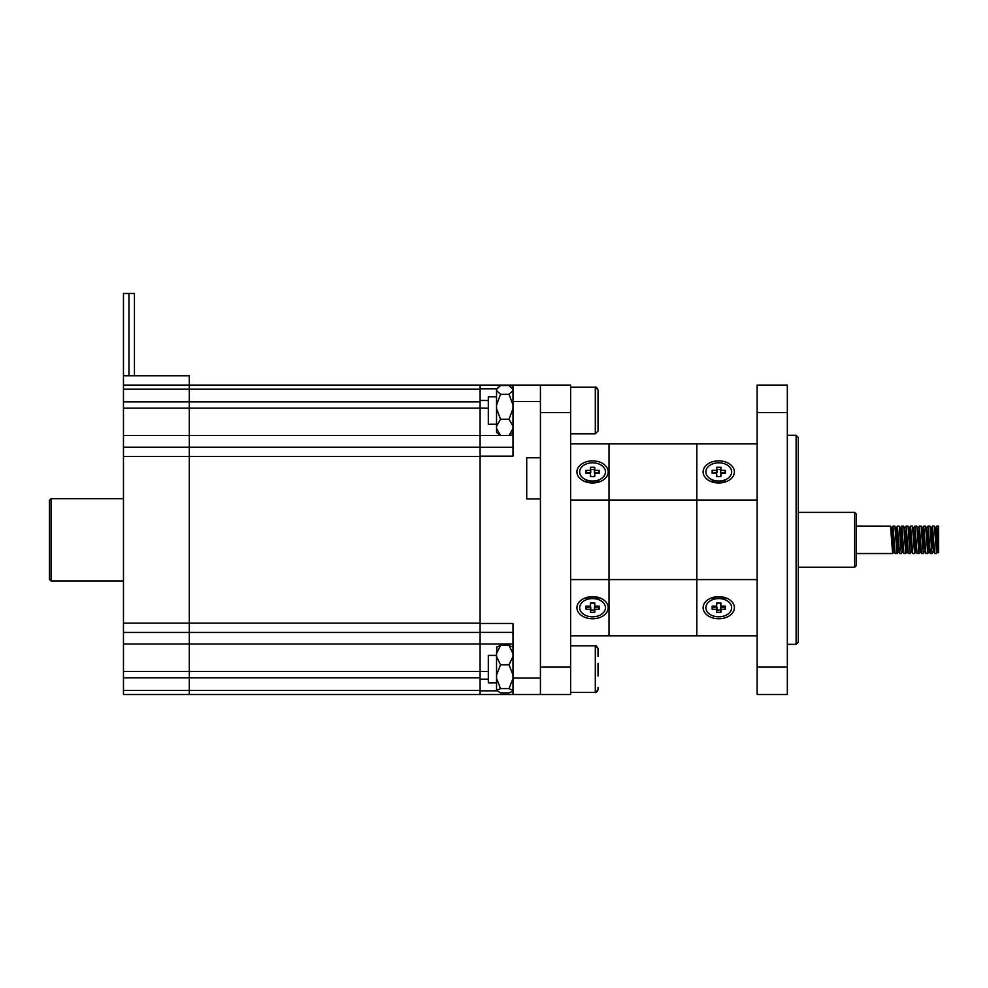 <?xml version="1.0" encoding="UTF-8"?>
<svg xmlns="http://www.w3.org/2000/svg" width="988" height="988" viewBox="0 0 988 988"><rect width="100%" height="100%" fill="white"/><g stroke="black" fill="none" stroke-linecap="round" stroke-linejoin="round"><path stroke-width="1.48" d="M705.864 471.918A12.893 9.114 180 0 1 718.758 462.804A12.893 9.114 180 0 1 731.651 471.918A12.893 9.114 180 0 1 718.758 481.033A12.893 9.114 180 0 1 705.864 471.918M724.945 473.474L724.945 472.585L720.561 472.585L720.561 469.473L716.942 469.473L716.942 472.585L712.558 472.585L712.558 473.474M720.561 476.574L720.944 473.474L720.944 476.574L716.559 476.574L716.559 473.474L716.942 476.574M716.559 473.474L712.163 473.474L712.163 470.374L716.559 470.374L716.559 467.262L720.944 467.262L720.944 470.374L725.34 470.374L725.34 473.474L720.944 473.474M712.558 472.585L712.163 470.374M716.942 472.585L716.559 470.374M716.942 469.473L716.559 467.262M720.561 469.473L720.944 467.262M720.561 472.585L720.944 470.374M724.945 472.585L725.34 470.374M721.907 480.761A5.755 4.075 180 0 1 715.596 480.761M586.798 480.082L586.798 481.033M579.672 471.918A12.893 9.114 180 0 1 592.565 462.804A12.893 9.114 180 0 1 605.459 471.918A12.893 9.114 180 0 1 592.565 481.033A12.893 9.114 180 0 1 579.672 471.918M598.765 473.474L598.765 472.585L594.368 472.585L594.368 469.473L590.75 469.473L590.75 472.585L586.366 472.585L586.366 473.474M594.368 476.574L594.764 473.474L594.764 476.574L590.367 476.574L590.367 473.474L590.75 476.574M590.367 473.474L585.983 473.474L585.983 470.374L590.367 470.374L590.367 467.262L594.764 467.262L594.764 470.374L599.148 470.374L599.148 473.474L594.764 473.474M586.366 472.585L585.983 470.374M590.75 472.585L590.367 470.374M590.75 469.473L590.367 467.262M594.368 469.473L594.764 467.262M594.368 472.585L594.764 470.374M598.765 472.585L599.148 470.374M595.715 480.761A5.755 4.075 180 0 1 589.404 480.761M540.436 385.098L540.436 401.548L513.007 401.548L513.007 385.098L570.619 385.098L189.301 385.098L189.301 447.181L123.463 447.181L123.463 435.572L189.301 435.572L189.301 644.053L123.463 644.053L123.463 632.444L189.301 632.444L189.301 694.527L123.463 694.527L123.463 677.793L189.301 677.793L189.301 694.527L480.094 694.527L480.094 671.494L480.094 677.793L189.301 677.793L189.301 671.494L123.463 671.494L123.463 677.793M123.463 385.098L189.301 385.098L189.301 375.761L123.463 375.761L123.463 389.173L189.301 389.173L189.301 401.832L123.463 401.832L123.463 408.13L189.301 408.13L189.301 435.572L513.007 435.572M123.463 435.572L123.463 408.13M123.463 401.832L123.463 389.173M123.463 671.494L123.463 644.053M123.463 447.181L123.463 632.444M854.657 512.377L856.3 514.032L856.3 565.593L854.657 567.248L854.657 512.377L798.304 512.377M891.559 539.806L892.658 553.527L893.992 551.267L891.794 528.358L890.521 526.147L891.559 539.806M936.883 526.098L938.6 526.098L938.6 550.402L936.883 526.098L935.685 528.358L934.413 526.147L936.55 553.527L937.884 551.267M936.55 553.527L934.636 553.478L932.499 526.098L931.165 528.358M932.166 553.527L930.251 553.478L928.115 526.098L930.029 526.147L931.61 549.513L932.166 553.527L933.499 551.267M927.769 553.527L925.855 553.478L923.718 526.098L925.633 526.147L927.769 553.527L929.103 551.267M923.385 553.527L921.471 553.478L919.334 526.098L921.248 526.147L922.829 549.513L923.385 553.527L924.719 551.267M918.988 553.527L917.074 553.478L914.937 526.098L916.852 526.147L918.988 553.527L920.334 551.267M914.604 553.527L912.69 553.478L910.553 526.098L912.467 526.147L914.604 553.527L915.938 551.267M910.22 553.527L908.305 553.478L906.169 526.098L908.083 526.147L909.664 549.513L910.22 553.527L911.554 551.267M905.823 553.527L903.909 553.478L901.772 526.098L903.687 526.147L905.823 553.527L906.502 547.476M901.439 553.527L899.525 553.478L897.388 526.098L899.302 526.147L900.883 549.513L901.439 553.527L902.773 551.267M902.118 547.476L902.538 539.806M897.042 553.527L895.128 553.478L892.991 526.098L894.906 526.147L897.042 553.527L898.388 551.267M897.721 547.476L898.141 539.806M936.204 532.149L935.797 539.806M932.499 526.098L934.413 526.147M928.115 526.098L926.769 528.358M923.718 526.098L922.384 528.358M923.039 532.149L922.619 539.806M919.334 526.098L918 528.358M914.937 526.098L913.604 528.358M910.553 526.098L909.219 528.358M906.169 526.098L904.823 528.358M901.772 526.098L900.439 528.358M897.388 526.098L896.709 532.149M892.991 526.098L891.905 539.806M856.3 526.098L890.521 526.147M938.6 550.402L938.6 552.749L938.6 550.402M938.6 552.749L937.266 547.957L935.685 528.358M934.636 553.478L932.882 547.957L931.301 528.358L930.029 526.147M930.251 553.478L928.967 551.267L927.386 531.668L925.633 526.147M925.855 553.478L924.101 547.957L922.52 528.358L921.248 526.147M921.471 553.478L920.186 551.267L918.618 531.668L916.852 526.147M917.074 553.478L915.802 551.267L914.221 531.668L912.467 526.147M912.69 553.478L911.405 551.267L909.837 531.668L908.083 526.147M908.305 553.478L907.021 551.267L905.44 531.668L903.687 526.147M903.909 553.478L902.155 547.957L900.574 528.358L899.302 526.147M899.525 553.478L898.24 551.267L896.672 531.668L894.906 526.147M598.049 663.331L598.049 675.94M496.544 682.844L488.319 682.844L488.319 655.415L496.544 655.415M513.007 426.186L509.018 419.258L500.546 419.258L496.544 426.186L496.544 428.533L500.546 435.473L496.544 432.522L496.544 428.533M496.544 426.186L496.544 408.575L500.546 419.258M509.018 419.258L513.007 408.575M513.007 404.969L509.018 394.286L500.546 394.286L496.544 404.969L496.544 408.575M513.007 432.522L509.018 435.473L500.546 435.473M509.018 435.473L513.007 428.533M513.007 389.272L509.018 385.518L500.546 385.518L496.544 389.272L496.544 390.532L500.546 394.286M509.018 394.286L513.007 390.532M496.544 404.969L496.544 390.532M496.544 389.272L498.187 387.111M715.596 598.864A5.755 4.075 0 0 1 721.907 598.864M718.758 598.592L718.758 598.592A12.893 9.114 0 0 1 731.651 607.706A12.893 9.114 0 0 1 718.758 616.821A12.893 9.114 0 0 1 705.864 607.706A12.893 9.114 0 0 1 718.758 598.592M716.942 603.051L716.559 606.15L716.559 603.051L720.944 603.051L720.944 606.15L720.561 603.051M712.558 606.15L712.558 607.04L716.942 607.04L716.942 610.152L720.561 610.152L720.561 607.04L724.945 607.04L724.945 606.15M720.561 610.152L720.944 612.362L716.559 612.362L716.942 610.152M716.942 607.04L716.559 609.25L712.163 609.25L712.163 606.15L716.559 606.15M716.559 612.362L716.559 609.25M712.558 607.04L712.163 609.25M720.944 606.15L725.34 606.15L725.34 609.25L720.944 609.25L720.944 612.362M724.945 607.04L725.34 609.25M720.561 607.04L720.944 609.25M589.404 598.864A5.755 4.075 0 0 1 595.715 598.864M586.798 599.543L586.798 598.592M592.565 598.592L592.565 598.592A12.893 9.114 0 0 1 605.459 607.706A12.893 9.114 0 0 1 592.565 616.821A12.893 9.114 0 0 1 579.672 607.706A12.893 9.114 0 0 1 592.565 598.592M590.75 603.051L590.367 606.15L590.367 603.051L594.764 603.051L594.764 606.15L594.368 603.051M586.366 606.15L586.366 607.04L590.75 607.04L590.75 610.152L594.368 610.152L594.368 607.04L598.765 607.04L598.765 606.15M594.368 610.152L594.764 612.362L590.367 612.362L590.75 610.152M590.75 607.04L590.367 609.25L585.983 609.25L585.983 606.15L590.367 606.15M590.367 612.362L590.367 609.25M586.366 607.04L585.983 609.25M594.764 606.15L599.148 606.15L599.148 609.25L594.764 609.25L594.764 612.362M598.765 607.04L599.148 609.25M594.368 607.04L594.764 609.25M598.049 687.5L598.049 689.698C596.801 692.131 595.875 693.045 595.307 692.452L595.307 645.806C595.875 645.213 596.801 646.127 598.049 648.56L598.049 656.526M599.481 600.012A7.41 5.236 180 0 0 592.565 596.653A15.635 11.053 0 0 1 608.2 607.706A15.635 11.053 0 0 1 592.565 618.76A15.635 11.053 0 0 1 576.93 607.706A15.635 11.053 0 0 1 592.565 596.653A7.41 5.236 180 0 0 585.649 600.012M585.649 479.612A7.41 5.236 0 0 0 592.565 482.971A15.635 11.053 180 0 1 576.93 471.918A15.635 11.053 180 0 1 592.565 460.865A15.635 11.053 180 0 1 608.2 471.918A15.635 11.053 180 0 1 592.565 482.971A7.41 5.236 0 0 0 599.481 479.612M570.619 385.098L570.619 694.527L480.094 694.527M570.619 412.527L540.436 412.527L540.436 667.098L570.619 667.098M757.154 635.827L696.812 635.827L696.812 500.039L609.028 500.039L609.028 443.797L609.028 635.827L570.619 635.827M757.154 579.586L609.028 579.586L609.028 635.827L696.812 635.827L696.812 443.797L570.619 443.797M570.619 579.586L609.028 579.586L609.028 500.039L570.619 500.039M598.049 392.125L598.049 431.064L598.049 421.703L598.049 431.064L595.307 433.818L595.307 387.173C595.925 386.604 596.838 387.518 598.049 389.927L598.049 392.125M496.544 424.21L488.319 424.21L488.319 396.781L496.544 396.781M598.049 399.288L598.049 397.892M598.049 411.082L598.049 399.868M513.007 690.451L509.018 688.599L500.546 688.599L496.544 690.451L500.546 692.909L509.018 692.909L513.007 691.155M513.007 653.686L509.018 645.349L500.546 645.349L496.544 653.686L496.544 656.489L500.546 664.825L496.544 675.002L496.544 678.435L500.546 688.599M509.018 645.349L513.007 647.189M496.544 647.189L500.546 645.349M513.007 675.002L509.018 664.825L500.546 664.825M509.018 664.825L513.007 656.489M509.018 688.599L513.007 678.435M496.544 690.451L496.544 678.435M496.544 675.002L496.544 656.489M496.544 653.686L496.853 646.856M51.043 580.956L49.4 579.314L49.4 500.311L51.043 498.668L51.043 580.956L123.463 580.956M123.463 375.761L128.959 375.761L128.959 293.473L123.463 293.473L123.463 375.761M134.442 375.761L134.442 293.473L128.959 293.473L128.959 375.761M711.842 479.612A7.41 5.236 0 0 0 718.758 482.971A15.635 11.053 180 0 1 703.11 471.918A15.635 11.053 180 0 1 718.758 460.865A15.635 11.053 180 0 1 734.393 471.918A15.635 11.053 180 0 1 718.758 482.971A7.41 5.236 0 0 0 725.674 479.612M725.674 600.012A7.41 5.236 180 0 0 718.758 596.653A15.635 11.053 0 0 1 734.393 607.706A15.635 11.053 0 0 1 718.758 618.76A15.635 11.053 0 0 1 703.11 607.706A15.635 11.053 0 0 1 718.758 596.653A7.41 5.236 180 0 0 711.842 600.012M796.118 644.324L796.118 435.3L798.304 437.486L798.304 642.138L796.118 644.324L787.337 644.324M796.118 435.3L787.337 435.3M757.154 412.527L757.154 385.098L787.337 385.098L787.337 412.527L757.154 412.527L757.154 667.098L787.337 667.098L787.337 694.527L757.154 694.527L757.154 667.098M787.337 412.527L787.337 667.098M787.337 385.098L757.154 385.098M757.154 500.039L696.812 500.039L696.812 443.797L757.154 443.797M488.319 400.461L480.094 400.461L480.094 408.13L189.301 408.13L189.301 401.832L480.094 401.832L480.094 644.053L189.301 644.053L189.301 671.494L480.094 671.494L480.094 644.053L480.094 671.494L488.319 671.494M189.301 385.098L189.301 389.173L480.094 389.173M480.094 447.181L189.301 447.181L189.301 632.444L480.094 632.444M592.232 482.971L592.553 481.428M592.022 481.403L592.479 482.317M513.007 401.548L513.007 456.16L480.094 456.16L480.094 623.465L513.007 623.465L513.007 678.077L540.436 678.077L540.436 498.94L526.728 498.94L526.728 457.79L540.436 457.79L540.436 401.548M513.007 644.053L480.094 644.053M480.094 679.164L488.319 679.164M540.436 678.077L540.436 694.527M513.007 678.077L513.007 694.527M513.007 385.098L480.094 385.098L480.094 400.461M488.319 408.13L480.094 408.13L480.094 435.572M480.094 456.481L123.463 456.481M480.094 623.144L123.463 623.144M480.094 690.451L123.463 690.451M480.094 388.79L496.544 388.79M513.007 447.231L480.094 447.231M480.094 632.394L513.007 632.394M496.544 690.834L480.094 690.834M798.304 567.248L854.657 567.248M892.658 553.527L856.3 553.527M896.054 528.358L897.326 526.147M893.856 551.267L895.128 553.478M891.658 528.358L892.942 526.147M907.157 551.267L905.885 553.478M595.307 692.452L570.619 692.452L595.307 692.452L598.049 689.698M570.619 645.806L595.307 645.806L598.049 648.56M513.007 388.469L511.364 387.111M595.307 433.818L570.619 433.818L595.307 433.818L598.049 431.064M570.619 387.173L595.307 387.173L598.049 389.927M123.463 498.668L51.043 498.668"/></g></svg>
